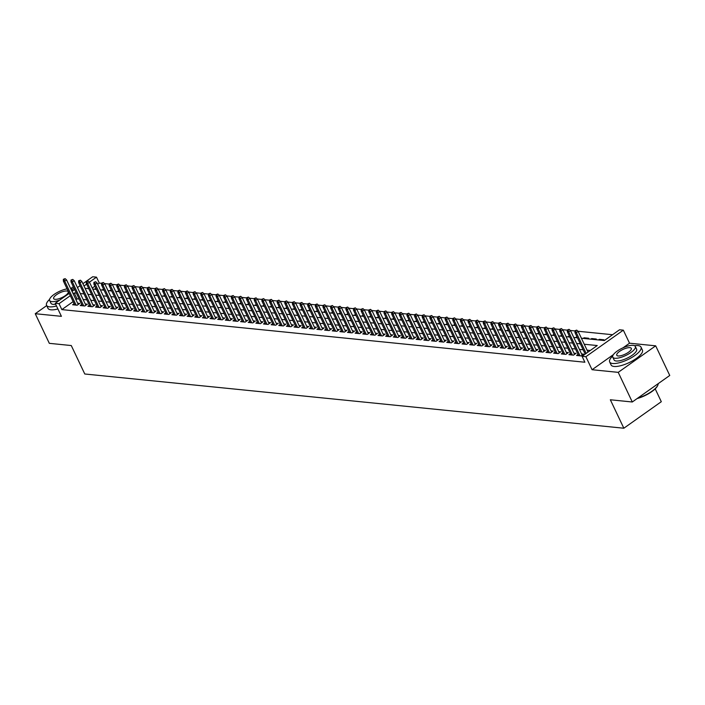 <?xml version="1.0" encoding="UTF-8"?>
<svg xmlns="http://www.w3.org/2000/svg" width="705" height="705" viewBox="0 0 705 705"><rect width="100%" height="100%" fill="white"/><g stroke="black" fill="none" stroke-linecap="round" stroke-linejoin="round"><path stroke-width="1.06" d="M581.396 338.224L604.335 340.533L619.519 329.781L623.335 330.16L585.881 356.686L582.066 356.307L597.25 345.547L584.251 344.243M613.403 354.615L592.068 369.728L618.223 372.355L632.288 401.991L669.75 375.465L655.676 345.829L629.53 343.203L623.335 330.16M655.201 388.852L661.308 401.7L623.846 428.226L84.776 373.994L71.275 345.547L49.324 343.335L35.25 313.707L61.406 316.333L55.21 303.3L69.213 293.377M73.584 287.27L72.712 287.182L70.694 288.609M82.899 283.692L92.672 276.774L96.488 277.162L89.412 282.167M101.538 283.313L99.299 283.084L96.488 277.162M612.539 334.716L577.977 331.244M574.936 330.936L570.345 330.478M567.305 330.169L562.713 329.711M559.664 329.402L555.073 328.935M552.033 328.636L547.441 328.169M544.392 327.86L539.801 327.402M536.761 327.094L532.169 326.635M529.12 326.327L524.529 325.869M521.488 325.56L516.897 325.102M513.857 324.793L509.257 324.326M506.216 324.027L501.625 323.56M498.585 323.251L493.993 322.793M490.944 322.485L486.353 322.026M483.313 321.718L478.721 321.26M475.672 320.951L471.081 320.484M468.041 320.185L463.449 319.718M460.4 319.418L455.809 318.951M452.769 318.642L448.177 318.184M445.137 317.876L440.537 317.417M437.497 317.109L432.905 316.651M429.865 316.342L425.274 315.875M422.224 315.576L417.633 315.109M414.593 314.809L410.002 314.342M406.952 314.033L402.361 313.575M399.321 313.267L394.73 312.808M391.68 312.5L387.089 312.042M384.049 311.733L379.457 311.266M376.417 310.967L371.817 310.5M368.777 310.2L364.185 309.733M361.145 309.425L356.554 308.966M353.505 308.658L348.913 308.2M345.873 307.891L341.282 307.433M338.233 307.124L333.641 306.657M330.601 306.358L326.01 305.891M322.969 305.591L318.369 305.124M315.329 304.816L310.738 304.357M307.697 304.049L303.097 303.591M300.057 303.282L295.465 302.824M292.425 302.515L287.834 302.048M284.785 301.749L280.193 301.282M277.153 300.982L272.562 300.515M269.513 300.207L264.921 299.748M261.881 299.44L257.29 298.982M254.249 298.673L249.649 298.215M246.609 297.907L242.018 297.439M238.977 297.14L234.386 296.673M231.337 296.373L226.746 295.906M223.705 295.598L219.114 295.139M216.065 294.831L211.474 294.373M208.433 294.064L203.842 293.606M200.793 293.298L196.201 292.831M193.161 292.531L188.57 292.064M185.53 291.755L180.929 291.297M177.889 290.989L173.298 290.531M170.257 290.222L165.666 289.764M162.617 289.455L158.026 288.997M154.985 288.689L150.394 288.222M147.345 287.922L142.754 287.455M139.713 287.146L135.122 286.688M132.073 286.38L127.482 285.922M124.441 285.613L119.85 285.155M116.81 284.846L112.21 284.388M109.169 284.08L104.578 283.613M618.223 372.355L655.676 345.829M46.689 305.609L35.25 313.707M578.056 354.395L576.567 355.461L581.14 355.919L583.678 354.13L581.572 353.919M570.424 353.628L568.926 354.685L573.509 355.153L576.038 353.355L573.94 353.143M562.793 352.861L561.295 353.919L565.877 354.386L568.406 352.588L566.3 352.377M555.152 352.095L553.654 353.152L558.237 353.61L560.766 351.821L558.668 351.61M547.521 351.328L546.023 352.385L550.605 352.844L553.134 351.055L551.028 350.843M539.88 350.552L538.382 351.619L542.965 352.077L545.494 350.288L543.396 350.077M532.249 349.786L530.75 350.852L535.333 351.31L537.862 349.513L535.765 349.31M524.608 349.019L523.11 350.077L527.692 350.544L530.23 348.746L528.124 348.534M516.976 348.252L515.478 349.31L520.061 349.777L522.59 347.979L520.493 347.768M509.336 347.486L507.847 348.543L512.42 349.001L514.958 347.212L512.852 347.001M501.704 346.719L500.206 347.776L504.789 348.235L507.318 346.446L505.221 346.234M494.073 345.943L492.575 347.01L497.157 347.468L499.686 345.679L497.58 345.468M486.432 345.177L484.934 346.243L489.517 346.701L492.046 344.904L489.949 344.692M478.801 344.41L477.303 345.468L481.885 345.935L484.414 344.137L482.317 343.925M471.16 343.643L469.662 344.701L474.245 345.168L476.774 343.37L474.676 343.159M463.529 342.877L462.031 343.934L466.613 344.392L469.142 342.604L467.045 342.392M455.888 342.11L454.39 343.168L458.973 343.626L461.511 341.837L459.404 341.625M448.257 341.335L446.758 342.401L451.341 342.859L453.87 341.07L451.773 340.859M440.616 340.568L439.127 341.634L443.701 342.092L446.239 340.295L444.132 340.083M432.985 339.801L431.486 340.859L436.069 341.326L438.598 339.528L436.501 339.317M425.353 339.035L423.855 340.092L428.437 340.55L430.966 338.761L428.86 338.55M417.712 338.268L416.214 339.325L420.797 339.784L423.326 337.995L421.229 337.783M410.081 337.501L408.583 338.559L413.165 339.017L415.694 337.228L413.597 337.016M402.44 336.726L400.942 337.792L405.525 338.25L408.054 336.461L405.957 336.25M394.809 335.959L393.311 337.025L397.893 337.483L400.422 335.686L398.325 335.474M387.168 335.192L385.679 336.25L390.253 336.717L392.791 334.919L390.685 334.708M379.537 334.426L378.039 335.483L382.621 335.941L385.15 334.152L383.053 333.941M371.896 333.659L370.407 334.716L374.981 335.175L377.519 333.386L375.412 333.174M364.265 332.892L362.767 333.95L367.349 334.408L369.878 332.619L367.781 332.407M356.633 332.117L355.135 333.183L359.717 333.641L362.247 331.852L360.14 331.641M348.993 331.35L347.494 332.407L352.077 332.875L354.606 331.077L352.509 330.865M341.361 330.583L339.863 331.641L344.445 332.108L346.975 330.31L344.877 330.099M333.721 329.817L332.222 330.874L336.805 331.332L339.334 329.543L337.237 329.332M326.089 329.05L324.591 330.107L329.173 330.566L331.702 328.777L329.605 328.565M318.449 328.283L316.959 329.341L321.533 329.799L324.071 328.01L321.965 327.799M310.817 327.508L309.319 328.574L313.901 329.032L316.43 327.243L314.333 327.032M303.185 326.741L301.687 327.799L306.27 328.266L308.799 326.468L306.693 326.256M295.545 325.974L294.047 327.032L298.629 327.499L301.158 325.701L299.061 325.49M287.913 325.208L286.415 326.265L290.998 326.723L293.527 324.935L291.421 324.723M280.273 324.441L278.775 325.498L283.357 325.957L285.886 324.168L283.789 323.956M272.641 323.674L271.143 324.732L275.726 325.19L278.255 323.401L276.157 323.19M265.001 322.899L263.503 323.965L268.085 324.423L270.614 322.634L268.517 322.423M257.369 322.132L255.871 323.19L260.453 323.657L262.983 321.859L260.885 321.647M249.729 321.365L248.239 322.423L252.813 322.89L255.351 321.092L253.245 320.881M242.097 320.599L240.599 321.656L245.181 322.114L247.711 320.326L245.613 320.114M234.465 319.832L232.967 320.89L237.55 321.348L240.079 319.559L237.973 319.347M226.825 319.057L225.327 320.123L229.909 320.581L232.438 318.792L230.341 318.581M219.193 318.29L217.695 319.356L222.278 319.814L224.807 318.025L222.701 317.814M211.553 317.523L210.055 318.581L214.637 319.048L217.166 317.25L215.069 317.038M203.921 316.757L202.423 317.814L207.006 318.281L209.535 316.483L207.437 316.272M196.281 315.99L194.783 317.047L199.365 317.506L201.903 315.717L199.797 315.505M188.649 315.223L187.151 316.281L191.734 316.739L194.263 314.95L192.165 314.738M181.009 314.448L179.519 315.514L184.093 315.972L186.631 314.183L184.525 313.972M173.377 313.681L171.879 314.747L176.462 315.205L178.991 313.417L176.893 313.205M165.745 312.914L164.247 313.972L168.83 314.439L171.359 312.641L169.253 312.43M158.105 312.148L156.607 313.205L161.189 313.672L163.719 311.874L161.621 311.663M150.473 311.381L148.975 312.438L153.558 312.897L156.087 311.108L153.981 310.896M142.833 310.614L141.335 311.672L145.917 312.13L148.447 310.341L146.349 310.13M135.201 309.839L133.703 310.905L138.286 311.363L140.815 309.574L138.718 309.363M127.561 309.072L126.063 310.138L130.645 310.597L133.183 308.808L131.077 308.596M119.929 308.305L118.431 309.363L123.014 309.83L125.543 308.032L123.446 307.821M112.289 307.539L110.8 308.596L115.373 309.063L117.911 307.265L115.805 307.054M104.657 306.772L103.159 307.829L107.742 308.288L110.271 306.499L108.173 306.287M97.026 306.005L95.528 307.063L100.11 307.521L102.639 305.732L100.533 305.521M89.385 305.23L87.887 306.296L92.47 306.754L94.999 304.965L92.901 304.754M81.754 304.463L80.255 305.529L84.838 305.988L87.367 304.19L85.261 303.987M95.748 289.367L95.395 288.627L96.074 288.697M103.379 290.134L103.036 289.394L103.714 289.464M111.02 290.901L110.667 290.16L111.346 290.231M118.651 291.667L118.299 290.936L118.978 290.998M126.292 292.434L125.939 291.703L126.618 291.773M133.924 293.209L133.571 292.469L134.25 292.54M141.564 293.976L141.212 293.236L141.89 293.306M149.196 294.743L148.843 294.003L149.522 294.073M156.827 295.51L156.484 294.769L157.162 294.84M164.468 296.276L164.115 295.545L164.794 295.606M172.099 297.043L171.756 296.312L172.434 296.382M179.74 297.818L179.387 297.078L180.066 297.149M187.371 298.585L187.019 297.845L187.697 297.915M195.012 299.352L194.659 298.612L195.338 298.682M202.643 300.118L202.291 299.378L202.969 299.449M210.275 300.885L209.931 300.154L210.61 300.215M217.916 301.652L217.563 300.92L218.242 300.991M225.547 302.427L225.203 301.687L225.882 301.758M233.188 303.194L232.835 302.454L233.514 302.524M240.819 303.961L240.475 303.22L241.154 303.291M248.46 304.727L248.107 303.987L248.786 304.058M256.091 305.494L255.739 304.763L256.417 304.824M263.732 306.261L263.379 305.529L264.058 305.6M271.363 307.036L271.011 306.296L271.689 306.367M278.995 307.803L278.651 307.063L279.33 307.133M286.635 308.57L286.283 307.829L286.961 307.9M294.267 309.336L293.923 308.605L294.602 308.667M301.907 310.103L301.555 309.372L302.233 309.433M309.539 310.87L309.195 310.138L309.874 310.209M317.18 311.645L316.827 310.905L317.506 310.976M324.811 312.412L324.459 311.672L325.137 311.742M332.452 313.179L332.099 312.438L332.778 312.509M340.083 313.945L339.731 313.214L340.409 313.276M347.715 314.712L347.371 313.981L348.05 314.042M355.355 315.479L355.003 314.747L355.681 314.818M362.987 316.254L362.643 315.514L363.322 315.584M370.627 317.021L370.275 316.281L370.953 316.351M378.259 317.788L377.915 317.047L378.594 317.118M385.899 318.554L385.547 317.823L386.225 317.885M393.531 319.321L393.178 318.589L393.857 318.651M401.171 320.096L400.819 319.356L401.498 319.427M408.803 320.863L408.451 320.123L409.129 320.193M416.435 321.63L416.091 320.89L416.77 320.96M424.075 322.396L423.723 321.656L424.401 321.727M431.707 323.163L431.363 322.432L432.042 322.493M439.347 323.93L438.995 323.198L439.673 323.26M446.979 324.705L446.626 323.965L447.314 324.036M454.619 325.472L454.267 324.732L454.945 324.802M462.251 326.239L461.898 325.498L462.577 325.569M469.891 327.005L469.539 326.265L470.217 326.336M477.523 327.772L477.17 327.041L477.849 327.102M485.155 328.539L484.811 327.807L485.489 327.869M492.795 329.314L492.442 328.574L493.121 328.645M500.427 330.081L500.083 329.341L500.762 329.411M508.067 330.848L507.715 330.107L508.393 330.178M515.699 331.614L515.346 330.874L516.025 330.945M523.339 332.381L522.987 331.65L523.665 331.711M530.971 333.148L530.618 332.416L531.297 332.487M538.611 333.923L538.259 333.183L538.937 333.254M546.243 334.69L545.89 333.95L546.569 334.02M553.874 335.457L553.531 334.716L554.209 334.787M561.515 336.223L561.162 335.483L561.841 335.554M569.147 336.99L568.803 336.259L569.481 336.32M576.787 337.757L576.434 337.025L577.113 337.096M584.419 338.532L584.066 337.792L588.649 338.25L587.785 338.867M592.059 339.299L591.707 338.559L596.289 339.017L595.417 339.634M599.691 340.066L599.338 339.325L603.921 339.792L603.057 340.4M99.299 283.084L97.695 284.221M94.893 286.204L92.249 288.072M94.532 289.244L95.395 288.627M102.163 290.011L103.036 289.394M109.804 290.777L110.667 290.16M117.435 291.544L118.299 290.936M125.067 292.319L125.939 291.703M132.707 293.086L133.571 292.469M140.339 293.853L141.212 293.236M147.979 294.619L148.843 294.003M155.611 295.386L156.484 294.769M163.252 296.153L164.115 295.545M170.883 296.928L171.756 296.312M178.524 297.695L179.387 297.078M186.155 298.462L187.019 297.845M193.787 299.228L194.659 298.612M201.427 299.995L202.291 299.378M209.059 300.762L209.931 300.154M216.699 301.537L217.563 300.92M224.331 302.304L225.203 301.687M231.971 303.071L232.835 302.454M239.603 303.837L240.475 303.22M247.243 304.604L248.107 303.987M254.875 305.371L255.739 304.763M262.507 306.146L263.379 305.529M270.147 306.913L271.011 306.296M277.779 307.68L278.651 307.063M285.419 308.446L286.283 307.829M293.051 309.213L293.923 308.605M300.691 309.98L301.555 309.372M308.323 310.755L309.195 310.138M315.955 311.522L316.827 310.905M323.595 312.289L324.459 311.672M331.227 313.055L332.099 312.438M338.867 313.822L339.731 313.214M346.499 314.589L347.371 313.981M354.139 315.364L355.003 314.747M361.771 316.131L362.643 315.514M369.411 316.898L370.275 316.281M377.043 317.664L377.915 317.047M384.674 318.431L385.547 317.823M392.315 319.198L393.178 318.589M399.946 319.973L400.819 319.356M407.587 320.74L408.451 320.123M415.219 321.506L416.091 320.89M422.859 322.273L423.723 321.656M430.491 323.04L431.363 322.432M438.131 323.806L438.995 323.198M445.763 324.582L446.626 323.965M453.394 325.349L454.267 324.732M461.035 326.115L461.898 325.498M468.666 326.882L469.539 326.265M476.307 327.649L477.17 327.041M483.938 328.415L484.811 327.807M491.579 329.191L492.442 328.574M499.211 329.958L500.083 329.341M506.851 330.724L507.715 330.107M514.483 331.491L515.346 330.874M522.114 332.258L522.987 331.65M529.755 333.024L530.618 332.416M537.386 333.8L538.259 333.183M545.027 334.567L545.89 333.95M552.658 335.333L553.531 334.716M560.299 336.1L561.162 335.483M567.93 336.867L568.803 336.259M575.571 337.642L576.434 337.025M583.202 338.409L584.066 337.792M590.834 339.175L591.707 338.559M598.475 339.942L599.338 339.325M73.126 301.617L61.846 309.61L584.877 362.229L582.066 356.307M590.27 350.491L587.062 350.165M583.132 349.777L579.431 349.398M575.5 349.001L571.799 348.631M567.86 348.235L564.159 347.865M560.228 347.468L556.527 347.098M552.597 346.701L548.887 346.331M544.956 345.935L541.255 345.556M537.325 345.168L533.615 344.789M529.684 344.392L525.983 344.022M522.053 343.626L518.351 343.256M514.412 342.859L510.711 342.489M506.78 342.092L503.079 341.722M499.14 341.326L495.439 340.947M491.508 340.559L487.807 340.18M483.877 339.784L480.167 339.413M476.236 339.017L472.535 338.647M468.605 338.25L464.895 337.88M460.964 337.483L457.263 337.113M453.333 336.717L449.631 336.338M445.692 335.95L441.991 335.571M438.061 335.175L434.359 334.805M430.429 334.408L426.719 334.038M422.788 333.641L419.087 333.271M415.157 332.875L411.447 332.504M407.516 332.108L403.815 331.729M399.885 331.341L396.175 330.962M392.244 330.566L388.543 330.196M384.613 329.799L380.911 329.429M376.972 329.032L373.271 328.662M369.341 328.266L365.639 327.895M361.709 327.499L357.999 327.12M354.069 326.732L350.367 326.353M346.437 325.957L342.727 325.587M338.797 325.19L335.095 324.82M331.165 324.423L327.455 324.053M323.524 323.657L319.823 323.287M315.893 322.89L312.192 322.511M308.252 322.123L304.551 321.744M300.621 321.348L296.92 320.978M292.989 320.581L289.279 320.211M285.349 319.814L281.648 319.444M277.717 319.048L274.007 318.678M270.077 318.281L266.375 317.902M262.445 317.506L258.735 317.135M254.805 316.739L251.103 316.369M247.173 315.972L243.472 315.602M239.533 315.205L235.831 314.835M231.901 314.439L228.2 314.069M224.269 313.672L220.559 313.293M216.629 312.897L212.928 312.526M208.997 312.13L205.287 311.76M201.357 311.363L197.656 310.993M193.725 310.597L190.015 310.226M186.085 309.83L182.383 309.46M178.453 309.063L174.752 308.684M170.813 308.288L167.111 307.918M163.181 307.521L159.48 307.151M155.549 306.754L151.839 306.384M147.909 305.988L144.208 305.618M140.277 305.221L136.567 304.842M132.637 304.454L128.936 304.075M125.005 303.679L121.295 303.309M117.365 302.912L113.664 302.542M109.733 302.145L106.032 301.775M102.093 301.379L98.392 301.009M94.461 300.612L90.76 300.233M86.83 299.845L83.119 299.466M79.189 299.07L77.03 298.858L75.928 299.634M74.113 303.696L72.615 304.754L77.197 305.221L79.727 303.423L77.629 303.212M592.068 369.728L585.881 356.686M61.846 309.61L59.026 303.679L55.21 303.3M632.288 401.991L610.336 399.779L623.846 428.226M85.085 288.292L88.786 288.662M92.725 289.059L96.426 289.429M100.357 289.825L104.058 290.204M107.988 290.601L111.698 290.971M115.629 291.368L119.33 291.738M123.26 292.134L126.971 292.505M130.901 292.901L134.602 293.271M138.532 293.668L142.243 294.047M146.173 294.434L149.874 294.813M153.805 295.21L157.506 295.58M161.445 295.977L165.146 296.347M169.077 296.743L172.778 297.113M176.708 297.51L180.418 297.88M184.349 298.277L188.05 298.656M191.98 299.043L195.69 299.422M199.621 299.819L203.322 300.189M207.252 300.586L210.962 300.956M214.893 301.352L218.594 301.722M222.524 302.119L226.226 302.489M230.165 302.886L233.866 303.265M237.796 303.652L241.498 304.031M245.428 304.428L249.138 304.798M253.069 305.195L256.77 305.565M260.7 305.961L264.41 306.331M268.341 306.728L272.042 307.098M275.972 307.495L279.673 307.873M283.613 308.261L287.314 308.64M291.244 309.037L294.946 309.407M298.885 309.803L302.586 310.174M306.516 310.57L310.218 310.94M314.148 311.337L317.858 311.707M321.788 312.103L325.49 312.482M329.42 312.87L333.13 313.249M337.06 313.646L340.762 314.016M344.692 314.412L348.393 314.782M352.333 315.179L356.034 315.549M359.964 315.946L363.665 316.316M367.596 316.712L371.306 317.091M375.236 317.479L378.938 317.858M382.868 318.255L386.578 318.625M390.508 319.021L394.21 319.391M398.14 319.788L401.85 320.158M405.78 320.555L409.482 320.925M413.412 321.321L417.113 321.7M421.052 322.088L424.754 322.467M428.684 322.864L432.385 323.234M436.316 323.63L440.026 324M443.956 324.397L447.657 324.767M451.588 325.164L455.298 325.534M459.228 325.93L462.929 326.309M466.86 326.706L470.57 327.076M474.5 327.473L478.201 327.843M482.132 328.239L485.833 328.609M489.772 329.006L493.474 329.376M497.404 329.773L501.105 330.143M505.036 330.539L508.746 330.918M512.676 331.315L516.377 331.685M520.308 332.081L524.018 332.452M527.948 332.848L531.649 333.218M535.58 333.615L539.29 333.985M543.22 334.382L546.921 334.752M550.852 335.148L554.553 335.527M558.492 335.924L562.193 336.294M566.124 336.69L569.825 337.06M573.755 337.457L577.465 337.827M86.636 284.133L84.001 286.001M72.016 291.394L74.659 289.526M77.462 287.543L80.097 285.675M76.378 293.148L74.21 292.927L73.117 293.712M70.315 295.695L59.026 303.679M580.321 343.846L576.62 343.476M572.689 343.079L568.979 342.709M565.049 342.313L561.347 341.934M557.417 341.546L553.707 341.167M549.777 340.771L546.075 340.4M542.145 340.004L538.444 339.634M534.505 339.237L530.803 338.867M526.873 338.47L523.172 338.1M519.233 337.704L515.531 337.325M511.601 336.937L507.9 336.558M503.969 336.162L500.259 335.791M496.329 335.395L492.628 335.025M488.697 334.628L484.987 334.258M481.057 333.862L477.355 333.491M473.425 333.095L469.724 332.716M465.785 332.328L462.083 331.949M458.153 331.553L454.452 331.183M450.521 330.786L446.811 330.416M442.881 330.019L439.18 329.649M435.249 329.253L431.539 328.882M427.609 328.486L423.908 328.107M419.977 327.719L416.267 327.34M412.337 326.944L408.636 326.574M404.705 326.177L401.004 325.807M397.065 325.41L393.364 325.04M389.433 324.644L385.732 324.274M381.802 323.877L378.091 323.498M374.161 323.11L370.46 322.731M366.529 322.335L362.819 321.965M358.889 321.568L355.188 321.198M351.257 320.801L347.547 320.431M343.617 320.035L339.916 319.665M335.985 319.268L332.284 318.889M328.345 318.501L324.644 318.122M320.713 317.726L317.012 317.356M313.082 316.959L309.372 316.589M305.441 316.192L301.74 315.822M297.81 315.426L294.1 315.056M290.169 314.659L286.468 314.28M282.538 313.892L278.827 313.513M274.897 313.117L271.196 312.747M267.265 312.35L263.564 311.98M259.625 311.584L255.924 311.213M251.993 310.817L248.292 310.447M244.362 310.05L240.652 309.671M236.721 309.275L233.02 308.905M229.09 308.508L225.38 308.138M221.449 307.741L217.748 307.371M213.818 306.975L210.108 306.605M206.177 306.208L202.476 305.838M198.546 305.441L194.844 305.062M190.905 304.666L187.204 304.296M183.274 303.899L179.572 303.529M175.642 303.132L171.932 302.762M168.001 302.366L164.3 301.996M160.37 301.599L156.66 301.229M152.729 300.832L149.028 300.453M145.098 300.057L141.388 299.687M137.457 299.29L133.756 298.92M129.826 298.523L126.124 298.153M122.185 297.757L118.484 297.387M114.554 296.99L110.852 296.611M106.922 296.223L103.212 295.844M99.282 295.448L95.58 295.078M91.65 294.681L87.94 294.311M84.01 293.914L80.308 293.544M77.03 298.858L74.21 292.927M629.53 343.203L622.982 347.838M78.237 304.489L66.57 279.929L64.754 281.216L76.096 305.106M64.12 279.365L65.133 278.642L63.353 279.286L64.12 279.365L64.754 281.216L63.38 281.083L74.721 304.965M66.57 279.929L65.133 278.642M63.353 279.286L63.38 281.083M74.351 288.891A17.343 5.631 -25.4 0 0 71.399 289.05M49.57 299.422A17.343 5.631 -25.4 0 0 46.548 305.327A17.343 5.631 -25.4 0 0 49.562 306.851A17.343 5.631 -25.4 0 0 56.497 306.005M46.548 305.327L47.958 308.288A17.343 5.631 -25.4 0 0 50.971 309.812A17.343 5.631 -25.4 0 0 57.907 308.966M55.66 304.243A12.487 4.054 154.6 0 1 53.104 304.34A12.487 4.054 154.6 0 1 50.936 303.238L49.641 300.515A12.487 4.054 -25.4 0 0 51.809 301.608A12.487 4.054 -25.4 0 0 59.819 300.03M67.072 288.874A12.487 4.054 -25.4 0 0 54.69 294.029A12.487 4.054 -25.4 0 0 49.641 300.515M55.052 299.317A8.046 2.617 -25.4 0 0 63.785 296.611A8.046 2.617 -25.4 0 0 68.191 291.711A8.046 2.617 -25.4 0 0 66.79 291.006A8.046 2.617 -25.4 0 0 58.057 293.712A8.046 2.617 -25.4 0 0 53.651 298.612A8.046 2.617 -25.4 0 0 55.052 299.317M72.148 291.306A12.487 4.054 -25.4 0 0 72.201 289.808A12.487 4.054 -25.4 0 0 70.808 288.839M612.689 356.069A17.343 5.631 -25.4 0 0 609.675 361.982A17.343 5.631 -25.4 0 0 612.68 363.498A17.343 5.631 -25.4 0 0 631.504 357.655A17.343 5.631 -25.4 0 0 641.004 347.098A17.343 5.631 -25.4 0 0 637.99 345.582A17.343 5.631 -25.4 0 0 634.518 345.706M609.675 361.982L611.076 364.943A17.343 5.631 -25.4 0 0 614.09 366.468A17.343 5.631 -25.4 0 0 632.914 360.625A17.343 5.631 -25.4 0 0 642.405 350.068L641.004 347.098M635.32 346.455L636.615 349.187A12.487 4.054 154.6 0 1 629.776 356.783A12.487 4.054 154.6 0 1 616.223 360.995A12.487 4.054 154.6 0 1 614.055 359.894L612.76 357.171A12.487 4.054 -25.4 0 0 614.927 358.263A12.487 4.054 -25.4 0 0 628.481 354.06A12.487 4.054 -25.4 0 0 635.32 346.455A12.487 4.054 -25.4 0 0 633.152 345.362A12.487 4.054 -25.4 0 0 619.598 349.565A12.487 4.054 -25.4 0 0 612.76 357.171M618.17 355.972A8.046 2.617 -25.4 0 0 626.904 353.258A8.046 2.617 -25.4 0 0 631.31 348.358A8.046 2.617 -25.4 0 0 629.917 347.653A8.046 2.617 -25.4 0 0 621.184 350.367A8.046 2.617 -25.4 0 0 616.769 355.267A8.046 2.617 -25.4 0 0 618.17 355.972M637.717 398.14A17.343 5.631 -25.4 0 0 657.88 385.097A17.343 5.631 -25.4 0 0 658.179 383.652M657.765 385.344A16.929 5.499 154.6 0 1 657.668 385.573A16.929 5.499 154.6 0 1 637.135 398.554M85.869 305.256L74.21 280.696L72.386 281.991L83.728 305.873M71.751 280.132L72.765 279.409L70.993 280.052L71.751 280.132L72.386 281.991L71.011 281.85L82.353 305.741M74.21 280.696L72.765 279.409M70.993 280.052L71.011 281.85M93.501 306.023L81.842 281.462L80.017 282.758L91.368 306.64M79.392 280.898L80.405 280.185L78.625 280.819L79.392 280.898L80.017 282.758L78.652 282.617L89.993 306.508M81.842 281.462L80.405 280.185M78.625 280.819L78.652 282.617M101.141 306.79L89.482 282.229L87.658 283.525L99 307.415M87.023 281.665L88.037 280.951L86.266 281.586L87.023 281.665L87.658 283.525L86.283 283.384L97.625 307.274M89.482 282.229L88.037 280.951M86.266 281.586L86.283 283.384M108.773 307.556L97.114 283.005L95.29 284.291L106.631 308.182M94.664 282.432L95.677 281.718L93.897 282.352L94.664 282.432L95.29 284.291L93.915 284.15L105.265 308.041M97.114 283.005L95.677 281.718M93.897 282.352L93.915 284.15M116.413 308.323L104.754 283.771L102.93 285.058L114.272 308.949M102.295 283.199L103.309 282.485L101.529 283.128L102.295 283.199L102.93 285.058L101.555 284.926L112.897 308.808M104.754 283.771L103.309 282.485M101.529 283.128L101.555 284.926M124.045 309.098L112.386 284.538L110.562 285.825L121.903 309.715M109.936 283.974L110.941 283.251L109.169 283.895L109.936 283.974L110.562 285.825L109.187 285.692L120.529 309.574M112.386 284.538L110.941 283.251M109.169 283.895L109.187 285.692M131.685 309.865L120.017 285.305L118.202 286.6L129.544 310.482M117.568 284.741L118.581 284.018L116.801 284.661L117.568 284.741L118.202 286.6L116.827 286.459L128.169 310.35M120.017 285.305L118.581 284.018M116.801 284.661L116.827 286.459M139.317 310.632L127.658 286.071L125.834 287.367L137.175 311.249M125.199 285.507L126.213 284.794L124.441 285.428L125.199 285.507L125.834 287.367L124.459 287.226L135.801 311.117M127.658 286.071L126.213 284.794M124.441 285.428L124.459 287.226M146.957 311.399L135.29 286.847L133.474 288.133L144.816 312.024M132.84 286.274L133.853 285.56L132.073 286.195L132.84 286.274L133.474 288.133L132.099 287.993L143.441 311.883M135.29 286.847L133.853 285.56M132.073 286.195L132.099 287.993M154.589 312.165L142.93 287.614L141.106 288.9L152.447 312.791M140.471 287.041L141.485 286.327L139.713 286.97L140.471 287.041L141.106 288.9L139.731 288.759L151.073 312.65M142.93 287.614L141.485 286.327M139.713 286.97L139.731 288.759M162.221 312.932L150.562 288.38L148.737 289.667L160.088 313.558M148.112 287.807L149.125 287.094L147.345 287.737L148.112 287.807L148.737 289.667L147.363 289.535L158.713 313.417M150.562 288.38L149.125 287.094M147.345 287.737L147.363 289.535M169.861 313.707L158.202 289.147L156.378 290.434L167.719 314.324M155.743 288.583L156.757 287.86L154.985 288.504L155.743 288.583L156.378 290.434L155.003 290.301L166.345 314.183M158.202 289.147L156.757 287.86M154.985 288.504L155.003 290.301M177.493 314.474L165.834 289.914L164.009 291.209L175.351 315.091M163.384 289.35L164.388 288.627L162.617 289.27L163.384 289.35L164.009 291.209L162.635 291.068L173.976 314.959M165.834 289.914L164.388 288.627M162.617 289.27L162.635 291.068M185.133 315.241L173.474 290.68L171.65 291.976L182.992 315.858M171.015 290.116L172.029 289.402L170.249 290.037L171.015 290.116L171.65 291.976L170.275 291.835L181.617 315.725M173.474 290.68L172.029 289.402M170.249 290.037L170.275 291.835M192.765 316.007L181.106 291.456L179.281 292.742L190.623 316.633M178.647 290.883L179.66 290.169L177.889 290.804L178.647 290.883L179.281 292.742L177.907 292.601L189.248 316.492M181.106 291.456L179.66 290.169M177.889 290.804L177.907 292.601M200.405 316.774L188.737 292.223L186.922 293.509L198.264 317.4M186.287 291.65L187.301 290.936L185.521 291.579L186.287 291.65L186.922 293.509L185.547 293.368L196.889 317.259M188.737 292.223L187.301 290.936M185.521 291.579L185.547 293.368M208.037 317.541L196.378 292.989L194.554 294.276L205.895 318.166M193.919 292.416L194.932 291.703L193.161 292.346L193.919 292.416L194.554 294.276L193.179 294.144L204.52 318.025M196.378 292.989L194.932 291.703M193.161 292.346L193.179 294.144M215.677 318.316L204.009 293.756L202.194 295.043L213.536 318.933M201.559 293.192L202.573 292.469L200.793 293.113L201.559 293.192L202.194 295.043L200.819 294.91L212.161 318.792M204.009 293.756L202.573 292.469M200.793 293.113L200.819 294.91M223.309 319.083L211.65 294.523L209.826 295.818L221.167 319.7M209.191 293.959L210.205 293.236L208.433 293.879L209.191 293.959L209.826 295.818L208.451 295.677L219.793 319.568M211.65 294.523L210.205 293.236M208.433 293.879L208.451 295.677M230.94 319.85L219.281 295.289L217.457 296.585L228.808 320.467M216.832 294.725L217.845 294.011L216.065 294.646L216.832 294.725L217.457 296.585L216.082 296.444L227.433 320.334M219.281 295.289L217.845 294.011M216.065 294.646L216.082 296.444M238.581 320.616L226.922 296.065L225.098 297.351L236.439 321.242M224.463 295.492L225.477 294.778L223.705 295.413L224.463 295.492L225.098 297.351L223.723 297.21L235.065 321.101M226.922 296.065L225.477 294.778M223.705 295.413L223.723 297.21M246.212 321.383L234.554 296.831L232.729 298.118L244.071 322.009M232.104 296.259L233.108 295.545L231.337 296.188L232.104 296.259L232.729 298.118L231.355 297.977L242.696 321.868M234.554 296.831L233.108 295.545M231.337 296.188L231.355 297.977M253.853 322.159L242.194 297.598L240.37 298.885L251.711 322.775M239.735 297.025L240.749 296.312L238.969 296.955L239.735 297.025L240.37 298.885L238.995 298.753L250.337 322.634M242.194 297.598L240.749 296.312M238.969 296.955L238.995 298.753M261.485 322.925L249.826 298.365L248.001 299.651L259.343 323.542M247.367 297.801L248.38 297.078L246.609 297.721L247.367 297.801L248.001 299.651L246.627 299.519L257.968 323.401M249.826 298.365L248.38 297.078M246.609 297.721L246.627 299.519M269.125 323.692L257.457 299.132L255.642 300.427L266.983 324.309M255.007 298.567L256.021 297.845L254.241 298.488L255.007 298.567L255.642 300.427L254.267 300.286L265.609 324.177M257.457 299.132L256.021 297.845M254.241 298.488L254.267 300.286M276.757 324.459L265.098 299.898L263.273 301.194L274.615 325.075M262.639 299.334L263.652 298.62L261.881 299.255L262.639 299.334L263.273 301.194L261.899 301.053L273.24 324.943M265.098 299.898L263.652 298.62M261.881 299.255L261.899 301.053M284.397 325.225L272.729 300.674L270.914 301.96L282.256 325.851M270.279 300.101L271.293 299.387L269.513 300.022L270.279 300.101L270.914 301.96L269.539 301.819L280.881 325.71M272.729 300.674L271.293 299.387M269.513 300.022L269.539 301.819M292.029 325.992L280.37 301.44L278.546 302.727L289.887 326.618M277.911 300.868L278.924 300.154L277.153 300.797L277.911 300.868L278.546 302.727L277.171 302.586L288.512 326.477M280.37 301.44L278.924 300.154M277.153 300.797L277.171 302.586M299.66 326.767L288.001 302.207L286.177 303.494L297.528 327.384M285.551 301.634L286.565 300.92L284.785 301.564L285.551 301.634L286.177 303.494L284.802 303.361L296.153 327.243M288.001 302.207L286.565 300.92M284.785 301.564L284.802 303.361M307.301 327.534L295.642 302.974L293.818 304.26L305.159 328.151M293.183 302.41L294.196 301.687L292.416 302.33L293.183 302.41L293.818 304.26L292.443 304.128L303.785 328.01M295.642 302.974L294.196 301.687M292.416 302.33L292.443 304.128M314.932 328.301L303.273 303.74L301.449 305.036L312.791 328.918M300.824 303.176L301.828 302.454L300.057 303.097L300.824 303.176L301.449 305.036L300.074 304.895L311.416 328.786M303.273 303.74L301.828 302.454M300.057 303.097L300.074 304.895M322.573 329.068L310.914 304.507L309.09 305.803L320.431 329.684M308.455 303.943L309.469 303.229L307.688 303.864L308.455 303.943L309.09 305.803L307.715 305.662L319.057 329.552M310.914 304.507L309.469 303.229M307.688 303.864L307.715 305.662M330.204 329.834L318.545 305.283L316.721 306.569L328.063 330.46M316.087 304.71L317.1 303.996L315.329 304.63L316.087 304.71L316.721 306.569L315.346 306.428L326.688 330.319M318.545 305.283L317.1 303.996M315.329 304.63L315.346 306.428M337.845 330.601L326.177 306.049L324.362 307.336L335.703 331.227M323.727 305.476L324.741 304.763L322.961 305.406L323.727 305.476L324.362 307.336L322.987 307.195L334.329 331.086M326.177 306.049L324.741 304.763M322.961 305.406L322.987 307.195M345.476 331.376L333.817 306.816L331.993 308.103L343.335 331.993M331.359 306.243L332.372 305.529L330.601 306.173L331.359 306.243L331.993 308.103L330.619 307.97L341.96 331.852M333.817 306.816L332.372 305.529M330.601 306.173L330.619 307.97M353.108 332.143L341.449 307.583L339.634 308.878L350.975 332.76M338.999 307.019L340.013 306.296L338.233 306.939L338.999 307.019L339.634 308.878L338.259 308.737L349.601 332.619M341.449 307.583L340.013 306.296M338.233 306.939L338.259 308.737M360.748 332.91L349.09 308.349L347.265 309.645L358.607 333.527M346.631 307.785L347.644 307.063L345.873 307.706L346.631 307.785L347.265 309.645L345.891 309.504L357.232 333.394M349.09 308.349L347.644 307.063M345.873 307.706L345.891 309.504M368.38 333.676L356.721 309.116L354.897 310.411L366.248 334.302M354.271 308.552L355.285 307.838L353.505 308.473L354.271 308.552L354.897 310.411L353.522 310.27L364.873 334.161M356.721 309.116L355.285 307.838M353.505 308.473L353.522 310.27M376.021 334.443L364.362 309.892L362.537 311.178L373.879 335.069M361.903 309.319L362.916 308.605L361.136 309.239L361.903 309.319L362.537 311.178L361.163 311.037L372.504 334.928M364.362 309.892L362.916 308.605M361.136 309.239L361.163 311.037M383.652 335.21L371.993 310.658L370.169 311.945L381.511 335.836M369.543 310.085L370.548 309.372L368.777 310.015L369.543 310.085L370.169 311.945L368.794 311.804L380.136 335.695M371.993 310.658L370.548 309.372M368.777 310.015L368.794 311.804M391.293 335.985L379.634 311.425L377.81 312.712L389.151 336.602M377.175 310.852L378.188 310.138L376.408 310.782L377.175 310.852L377.81 312.712L376.435 312.579L387.776 336.461M379.634 311.425L378.188 310.138M376.408 310.782L376.435 312.579M398.924 336.752L387.265 312.192L385.441 313.487L396.783 337.369M384.807 311.628L385.82 310.905L384.049 311.548L384.807 311.628L385.441 313.487L384.066 313.346L395.408 337.228M387.265 312.192L385.82 310.905M384.049 311.548L384.066 313.346M406.565 337.519L394.897 312.958L393.082 314.254L404.423 338.136M392.447 312.394L393.461 311.672L391.68 312.315L392.447 312.394L393.082 314.254L391.707 314.113L403.048 338.003M394.897 312.958L393.461 311.672M391.68 312.315L391.707 314.113M414.196 338.285L402.537 313.725L400.713 315.02L412.055 338.911M400.079 313.161L401.092 312.447L399.321 313.082L400.079 313.161L400.713 315.02L399.338 314.879L410.68 338.77M402.537 313.725L401.092 312.447M399.321 313.082L399.338 314.879M421.828 339.052L410.169 314.5L408.345 315.787L419.695 339.678M407.719 313.928L408.733 313.214L406.952 313.848L407.719 313.928L408.345 315.787L406.979 315.646L418.321 339.537M410.169 314.5L408.733 313.214M406.952 313.848L406.979 315.646M429.468 339.819L417.809 315.267L415.985 316.554L427.327 340.445M415.351 314.694L416.364 313.981L414.593 314.624L415.351 314.694L415.985 316.554L414.611 316.422L425.952 340.303M417.809 315.267L416.364 313.981M414.593 314.624L414.611 316.422M437.1 340.594L425.441 316.034L423.617 317.32L434.967 341.211M422.991 315.461L424.005 314.747L422.224 315.391L422.991 315.461L423.617 317.32L422.242 317.188L433.593 341.07M425.441 316.034L424.005 314.747M422.224 315.391L422.242 317.188M444.74 341.361L433.082 316.801L431.257 318.096L442.599 341.978M430.623 316.237L431.636 315.514L429.856 316.157L430.623 316.237L431.257 318.096L429.883 317.955L441.224 341.846M433.082 316.801L431.636 315.514M429.856 316.157L429.883 317.955M452.372 342.128L440.713 317.567L438.889 318.863L450.231 342.745M438.263 317.003L439.268 316.281L437.497 316.924L438.263 317.003L438.889 318.863L437.514 318.722L448.856 342.612M440.713 317.567L439.268 316.281M437.497 316.924L437.514 318.722M460.012 342.894L448.345 318.334L446.529 319.629L457.871 343.52M445.895 317.77L446.908 317.056L445.128 317.691L445.895 317.77L446.529 319.629L445.155 319.488L456.496 343.379M448.345 318.334L446.908 317.056M445.128 317.691L445.155 319.488M467.644 343.661L455.985 319.109L454.161 320.396L465.503 344.287M453.526 318.537L454.54 317.823L452.769 318.457L453.526 318.537L454.161 320.396L452.786 320.255L464.128 344.146M455.985 319.109L454.54 317.823M452.769 318.457L452.786 320.255M475.285 344.428L463.617 319.876L461.801 321.163L473.143 345.053M461.167 319.303L462.18 318.589L460.4 319.233L461.167 319.303L461.801 321.163L460.427 321.031L471.768 344.912M463.617 319.876L462.18 318.589M460.4 319.233L460.427 321.031M482.916 345.203L471.257 320.643L469.433 321.929L480.775 345.82M468.799 320.079L469.812 319.356L468.041 320L468.799 320.079L469.433 321.929L468.058 321.797L479.4 345.679M471.257 320.643L469.812 319.356M468.041 320L468.058 321.797M490.548 345.97L478.889 321.41L477.065 322.705L488.415 346.587M476.439 320.845L477.452 320.123L475.672 320.766L476.439 320.845L477.065 322.705L475.699 322.564L487.04 346.455M478.889 321.41L477.452 320.123M475.672 320.766L475.699 322.564M498.188 346.737L486.529 322.176L484.705 323.472L496.047 347.353M484.071 321.612L485.084 320.898L483.313 321.533L484.071 321.612L484.705 323.472L483.33 323.331L494.672 347.221M486.529 322.176L485.084 320.898M483.313 321.533L483.33 323.331M505.82 347.503L494.161 322.943L492.337 324.238L503.678 348.129M491.711 322.379L492.724 321.665L490.944 322.3L491.711 322.379L492.337 324.238L490.962 324.097L502.312 347.988M494.161 322.943L492.724 321.665M490.944 322.3L490.962 324.097M513.46 348.27L501.801 323.718L499.977 325.005L511.319 348.896M499.343 323.146L500.356 322.432L498.576 323.066L499.343 323.146L499.977 325.005L498.602 324.864L509.944 348.755M501.801 323.718L500.356 322.432M498.576 323.066L498.602 324.864M521.092 349.037L509.433 324.485L507.609 325.772L518.951 349.662M506.983 323.912L507.988 323.198L506.216 323.842L506.983 323.912L507.609 325.772L506.234 325.639L517.576 349.521M509.433 324.485L507.988 323.198M506.216 323.842L506.234 325.639M528.732 349.812L517.065 325.252L515.249 326.538L526.591 350.429M514.615 324.688L515.628 323.965L513.848 324.608L514.615 324.688L515.249 326.538L513.875 326.406L525.216 350.288M517.065 325.252L515.628 323.965M513.848 324.608L513.875 326.406M536.364 350.579L524.705 326.018L522.881 327.314L534.223 351.196M522.246 325.454L523.26 324.732L521.488 325.375L522.246 325.454L522.881 327.314L521.506 327.173L532.848 351.064M524.705 326.018L523.26 324.732M521.488 325.375L521.506 327.173M544.004 351.346L532.337 326.785L530.521 328.081L541.863 351.962M529.887 326.221L530.9 325.507L529.12 326.142L529.887 326.221L530.521 328.081L529.147 327.94L540.488 351.83M532.337 326.785L530.9 325.507M529.12 326.142L529.147 327.94M551.636 352.112L539.977 327.552L538.153 328.847L549.495 352.738M537.518 326.988L538.532 326.274L536.761 326.908L537.518 326.988L538.153 328.847L536.778 328.706L548.12 352.597M539.977 327.552L538.532 326.274M536.761 326.908L536.778 328.706M559.268 352.879L547.609 328.327L545.785 329.614L557.135 353.505M545.159 327.755L546.172 327.041L544.392 327.675L545.159 327.755L545.785 329.614L544.419 329.473L555.76 353.364M547.609 328.327L546.172 327.041M544.392 327.675L544.419 329.473M566.908 353.646L555.249 329.094L553.425 330.381L564.767 354.271M552.79 328.521L553.804 327.807L552.033 328.451L552.79 328.521L553.425 330.381L552.05 330.248L563.392 354.13M555.249 329.094L553.804 327.807M552.033 328.451L552.05 330.248M574.54 354.421L562.881 329.861L561.057 331.147L572.398 355.038M560.431 329.297L561.436 328.574L559.664 329.217L560.431 329.297L561.057 331.147L559.682 331.015L571.032 354.897M562.881 329.861L561.436 328.574M559.664 329.217L559.682 331.015M582.18 355.188L570.521 330.627L568.697 331.923L580.039 355.805M568.063 330.063L569.076 329.341L567.296 329.984L568.063 330.063L568.697 331.923L567.322 331.782L578.664 355.673M570.521 330.627L569.076 329.341M567.296 329.984L567.322 331.782M587.988 352.103L578.153 331.394L576.329 332.689L586.163 353.399M575.703 330.83L576.708 330.116L574.936 330.751L575.703 330.83L576.329 332.689L574.954 332.548L585.185 354.095M578.153 331.394L576.708 330.116M574.936 330.751L574.954 332.548M72.721 290.901L72.201 289.808M657.668 385.573L657.88 385.097"/></g></svg>
